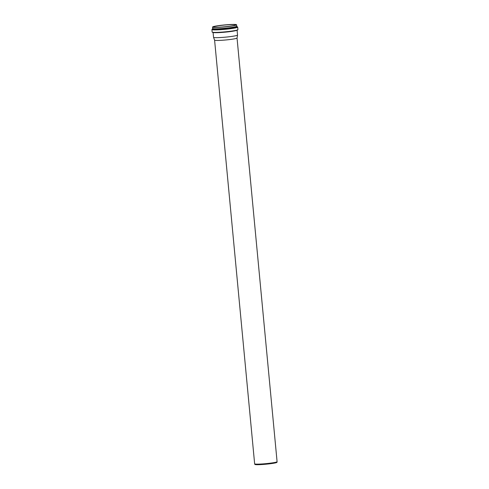 <?xml version="1.0" encoding="UTF-8"?>
<svg xmlns="http://www.w3.org/2000/svg" width="489" height="489" viewBox="0 0 489 489"><rect width="100%" height="100%" fill="white"/><g stroke="black" fill="none" stroke-linecap="round" stroke-linejoin="round"><path stroke-width="0.73" d="M237.086 30.287L237.538 35.055A12.048 0.954 174.6 0 1 237.538 35.074A12.048 0.954 174.6 0 1 226.92 37.011A12.048 0.954 174.6 0 1 213.901 37.512A12.048 0.954 174.6 0 1 213.546 37.341A12.048 0.954 174.6 0 1 213.546 37.323L213.094 32.555M237.538 35.074L237.037 38.032A11.271 0.892 174.6 0 1 237.037 38.032A11.271 0.892 174.6 0 1 227.104 39.841A11.271 0.892 174.6 0 1 214.928 40.312A11.271 0.892 174.6 0 1 214.598 40.153A11.271 0.892 174.6 0 1 214.592 40.135M237.037 38.02L277.086 461.702A11.271 0.892 174.6 0 1 277.086 461.72A11.271 0.892 174.6 0 1 267.153 463.529A11.271 0.892 174.6 0 1 254.977 464A11.271 0.892 174.6 0 1 254.647 463.841A11.271 0.892 174.6 0 1 254.641 463.823L214.592 40.147M277.086 461.72L276.988 462.301A11.119 0.88 174.6 0 1 267.19 464.085A11.119 0.88 174.6 0 1 255.179 464.55A11.119 0.88 174.6 0 1 254.855 464.391L254.647 463.841M236.713 26.174A12.084 0.96 174.6 0 1 236.725 26.186L236.694 26.149A12.072 0.954 174.6 0 1 224.793 28.295A12.072 0.954 174.6 0 1 212.691 28.441A12.084 0.96 174.6 0 1 212.691 28.441L212.403 29.151A12.433 0.984 174.6 0 0 212.764 29.389A12.433 0.984 174.6 0 0 226.578 28.833A12.433 0.984 174.6 0 0 237.128 26.816L236.725 26.186A12.084 0.96 174.6 0 1 226.462 28.148A12.084 0.96 174.6 0 1 213.033 28.686A12.084 0.96 174.6 0 1 212.684 28.454A12.066 0.954 174.6 0 0 213.051 28.649A12.066 0.954 174.6 0 0 226.211 28.13A12.066 0.954 174.6 0 0 236.713 26.186L236.584 24.829A12.066 0.954 174.6 0 1 226.083 26.773A12.066 0.954 174.6 0 1 212.923 27.292A12.066 0.954 174.6 0 1 212.562 27.097L214.634 26.296L221.676 25.239A11.993 0.947 174.6 0 1 236.046 25.08A11.993 0.947 174.6 0 1 215.979 27.36A11.993 0.947 174.6 0 1 221.676 25.239C230.288 24.322 235.258 24.187 236.584 24.829M237.104 26.779A12.463 0.984 174.6 0 1 224.867 29.022A12.463 0.984 174.6 0 1 212.415 29.108M237.031 26.657A12.653 1.002 174.6 0 1 224.867 29.04A12.653 1.002 174.6 0 1 212.47 28.979L211.914 29.542L212.153 32.042A12.94 1.027 174.6 0 0 212.532 32.243A12.94 1.027 174.6 0 0 226.651 31.693A12.94 1.027 174.6 0 0 237.917 29.603L237.061 30.294C234.531 31.009 230.209 31.644 224.103 32.201C217.195 32.702 213.43 32.806 212.807 32.506L212.153 32.042M237.018 26.638L237.678 27.109A12.94 1.027 174.6 0 1 226.419 29.193A12.94 1.027 174.6 0 1 212.299 29.75A12.94 1.027 174.6 0 1 211.914 29.542M237.63 29.86A12.653 1.002 174.6 0 1 225.154 32.103A12.653 1.002 174.6 0 1 212.483 32.231M235.998 30.581A12.048 0.954 174.6 0 1 225.16 32.164A12.048 0.954 174.6 0 1 214.219 32.641M213.277 27.029A11.351 0.899 174.6 0 1 221.841 25.342A11.351 0.899 174.6 0 1 235.875 24.896L234.971 25.281C231.511 26.351 216.584 27.702 213.846 27.201L213.277 27.029M221.817 25.269A11.424 0.905 174.6 0 1 235.496 25.116A11.424 0.905 174.6 0 1 216.389 27.292A11.424 0.905 174.6 0 1 221.817 25.269M212.703 28.417L212.562 27.097M237.678 27.109L237.917 29.603M214.598 40.153L213.546 37.341"/></g></svg>
